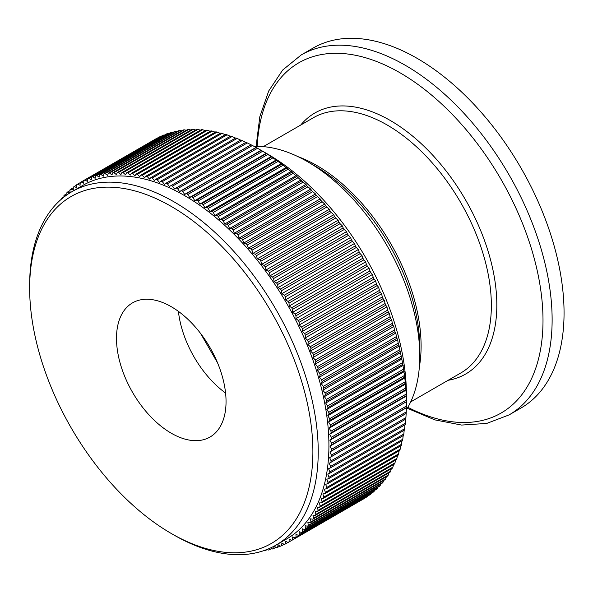 <?xml version="1.0" encoding="UTF-8"?>
<svg xmlns="http://www.w3.org/2000/svg" width="593" height="593" viewBox="0 0 593 593"><rect width="100%" height="100%" fill="white"/><g stroke="black" fill="none" stroke-linecap="round" stroke-linejoin="round"><path stroke-width="0.89" d="M257.547 148.265A207.839 119.994 -120 0 0 256.213 147.524L181.391 190.716A207.839 119.994 60 0 1 182.733 191.465L257.547 148.265L267.458 153.98A196.498 113.448 60 0 1 267.465 153.98A196.498 113.448 60 0 1 406.405 394.641L406.398 406.079L331.576 449.272A207.839 119.994 60 0 1 331.554 450.806L329.901 451.97L331.42 455.105A207.839 119.994 60 0 1 331.354 456.603L329.634 457.67L331.087 460.82A207.839 119.994 60 0 1 330.968 462.295L329.189 463.252L330.575 466.417A207.839 119.994 60 0 1 330.412 467.855L328.574 468.707L329.886 471.887A207.839 119.994 60 0 1 329.678 473.296L327.781 474.037L329.019 477.224A207.839 119.994 60 0 1 328.759 478.595L326.81 479.226L327.973 482.42A207.839 119.994 60 0 1 327.67 483.755L325.668 484.273L326.758 487.476A207.839 119.994 60 0 1 326.409 488.765L324.356 489.181L325.364 492.368A207.839 119.994 60 0 1 324.971 493.621L322.874 493.925L323.8 497.112A207.839 119.994 60 0 1 323.363 498.32L321.221 498.513L322.066 501.685A207.839 119.994 60 0 1 321.591 502.849L319.405 502.931L320.168 506.088A207.839 119.994 60 0 1 319.642 507.208L317.418 507.178L318.1 510.321A207.839 119.994 60 0 1 317.537 511.396L315.276 511.248L315.876 514.368A207.839 119.994 60 0 1 315.268 515.391L312.971 515.139L313.489 518.23A207.839 119.994 60 0 1 312.837 519.209L310.51 518.845L310.94 521.907A207.839 119.994 60 0 1 310.25 522.833L307.9 522.359L308.241 525.383A207.839 119.994 60 0 1 307.515 526.258L305.136 525.672L305.395 528.667A207.839 119.994 60 0 1 304.624 529.49L302.222 528.793L302.4 531.743A207.839 119.994 60 0 1 301.592 532.514L299.176 531.713L299.257 534.619A207.839 119.994 60 0 1 298.42 535.331L295.981 534.419L295.981 537.28A207.839 119.994 60 0 1 295.099 537.94L292.653 536.917L292.564 539.726A207.839 119.994 60 0 1 291.652 540.327L289.191 539.207L289.021 541.958A207.839 119.994 60 0 1 288.546 542.232A207.839 119.994 60 0 1 288.072 542.506L285.604 541.276L285.344 543.974A207.839 119.994 60 0 1 284.366 544.463L281.89 543.129L281.549 545.76A207.839 119.994 60 0 1 280.541 546.19L278.065 544.767L277.635 547.332A207.839 119.994 60 0 1 276.59 547.702L274.122 546.175L273.603 548.673A207.839 119.994 60 0 1 272.535 548.985L270.786 547.836M267.465 153.98L261.046 150.274L186.521 193.652A207.839 119.994 60 0 1 187.862 194.452L189.701 197.425L191.65 196.794A207.839 119.994 60 0 1 192.984 197.647L194.771 200.656L196.772 200.137A207.839 119.994 60 0 1 198.106 201.042L199.819 204.088L201.872 203.673A207.839 119.994 60 0 1 203.199 204.629L204.859 207.706L206.957 207.409A207.839 119.994 60 0 1 208.276 208.41L209.87 211.516L212.012 211.323A207.839 119.994 60 0 1 213.324 212.383L214.851 215.511L217.038 215.429A207.839 119.994 60 0 1 218.335 216.534L219.795 219.684L222.019 219.714A207.839 119.994 60 0 1 223.309 220.863L224.695 224.028L226.956 224.169A207.839 119.994 60 0 1 228.238 225.362L229.543 228.542L231.841 228.794A207.839 119.994 60 0 1 233.108 230.032L234.346 233.219L236.666 233.583A207.839 119.994 60 0 1 237.919 234.858L239.083 238.052L241.433 238.534A207.839 119.994 60 0 1 242.663 239.846L243.753 243.041L246.132 243.627A207.839 119.994 60 0 1 247.34 244.976L248.348 248.171L250.75 248.867A207.839 119.994 60 0 1 251.943 250.253L252.87 253.441L255.294 254.241A207.839 119.994 60 0 1 256.458 255.672L257.31 258.844L259.749 259.756A207.839 119.994 60 0 1 260.89 261.209L261.654 264.374L264.107 265.39A207.839 119.994 60 0 1 265.227 266.88L265.909 270.023L268.377 271.142A207.839 119.994 60 0 1 269.467 272.661L270.067 275.782L272.535 277.005A207.839 119.994 60 0 1 273.603 278.554L274.122 281.645L276.59 282.972A207.839 119.994 60 0 1 277.635 284.544L278.065 287.605L280.541 289.036A207.839 119.994 60 0 1 281.549 290.637L281.89 293.661L284.366 295.188A207.839 119.994 60 0 1 285.344 296.811L285.604 299.799L288.072 301.422A207.839 119.994 60 0 1 289.021 303.06L289.191 306.018L291.652 307.737A207.839 119.994 60 0 1 292.564 309.39L292.653 312.296L295.099 314.112A207.839 119.994 60 0 1 295.981 315.78L295.981 318.641L298.42 320.546A207.839 119.994 60 0 1 299.257 322.229L299.176 325.038L301.592 327.032A207.839 119.994 60 0 1 302.4 328.73L302.222 331.48L304.624 333.555A207.839 119.994 60 0 1 305.395 335.267L305.136 337.958L307.515 340.123A207.839 119.994 60 0 1 308.241 341.835L307.9 344.466L310.25 346.712A207.839 119.994 60 0 1 310.94 348.432L310.51 350.997L312.837 353.317A207.839 119.994 60 0 1 313.489 355.044L312.971 357.542L315.268 359.936A207.839 119.994 60 0 1 315.876 361.663L315.276 364.095L317.537 366.563A207.839 119.994 60 0 1 318.1 368.283L317.418 370.64L319.642 373.175A207.839 119.994 60 0 1 320.168 374.902L319.405 377.178L321.591 379.779A207.839 119.994 60 0 1 322.066 381.499L321.221 383.693L323.363 386.362A207.839 119.994 60 0 1 323.8 388.074L322.874 390.187L324.971 392.914A207.839 119.994 60 0 1 325.364 394.619L324.356 396.65L326.409 399.43A207.839 119.994 60 0 1 326.758 401.12L325.668 403.062L327.67 405.901A207.839 119.994 60 0 1 327.973 407.584L326.81 409.429L328.759 412.32A207.839 119.994 60 0 1 329.019 413.981L327.781 415.745L329.678 418.673A207.839 119.994 60 0 1 329.886 420.318L328.574 421.986L330.412 424.959A207.839 119.994 60 0 1 330.575 426.589L329.189 428.161L330.968 431.17A207.839 119.994 60 0 1 331.087 432.779L329.634 434.254L331.354 437.3A207.839 119.994 60 0 1 331.42 438.879L329.901 440.258L331.554 443.334A207.839 119.994 60 0 1 331.576 444.891L329.99 446.166L331.576 449.272M182.733 191.465L184.631 194.393L261.343 150.459A207.839 119.994 -120 0 1 262.677 151.259L266.472 153.594L191.65 196.794M329.99 446.166L406.398 401.698A207.839 119.994 -120 0 0 406.368 400.142L406.242 395.687A207.839 119.994 -120 0 0 406.168 394.108L405.909 389.586A207.839 119.994 -120 0 0 405.79 387.978L405.39 383.397A207.839 119.994 -120 0 0 405.227 381.766L404.7 377.126A207.839 119.994 -120 0 0 404.493 375.48L403.833 370.788A207.839 119.994 -120 0 0 403.581 369.12L402.788 364.384A207.839 119.994 -120 0 0 402.491 362.708L401.572 357.927A207.839 119.994 -120 0 0 401.224 356.237L400.179 351.427A207.839 119.994 -120 0 0 399.786 349.722L399.297 346.067L398.615 344.881A207.839 119.994 -120 0 0 398.185 343.169L397.644 339.574L396.887 338.306A207.839 119.994 -120 0 0 396.406 336.587L395.82 333.058L394.982 331.702A207.839 119.994 -120 0 0 394.464 329.982L393.841 326.521L392.922 325.09A207.839 119.994 -120 0 0 392.351 323.363L391.699 319.968L390.691 318.471A207.839 119.994 -120 0 0 390.083 316.744L389.393 313.423L388.304 311.851A207.839 119.994 -120 0 0 387.659 310.124L386.933 306.877L385.761 305.232A207.839 119.994 -120 0 0 385.072 303.512L384.323 300.347L383.063 298.642A207.839 119.994 -120 0 0 382.329 296.923L381.558 293.839L380.209 292.067A207.839 119.994 -120 0 0 379.446 290.362L378.645 287.36L377.215 285.529A207.839 119.994 -120 0 0 376.414 283.832L375.591 280.919L374.079 279.036A207.839 119.994 -120 0 0 373.234 277.346L372.397 274.522L370.795 272.587A207.839 119.994 -120 0 0 369.921 270.912L369.068 268.177L367.378 266.198A207.839 119.994 -120 0 0 366.467 264.537L365.614 261.891L363.835 259.867A207.839 119.994 -120 0 0 362.886 258.229L362.026 255.679L360.159 253.611A207.839 119.994 -120 0 0 359.18 251.995L358.313 249.542L356.363 247.437A207.839 119.994 -120 0 0 355.355 245.843L354.481 243.486L352.45 241.351A207.839 119.994 -120 0 0 351.412 239.78L350.537 237.526L348.425 235.354A207.839 119.994 -120 0 0 347.357 233.812L346.49 231.655L344.288 229.469A207.839 119.994 -120 0 0 343.191 227.949L342.331 225.896L340.048 223.68A207.839 119.994 -120 0 0 338.922 222.197L338.077 220.248L335.712 218.016A207.839 119.994 -120 0 0 334.563 216.556L333.726 214.725L331.279 212.472A207.839 119.994 -120 0 0 330.108 211.049L329.293 209.322L326.758 207.061A207.839 119.994 -120 0 0 325.564 205.675L324.771 204.051L322.162 201.783A207.839 119.994 -120 0 0 320.946 200.434L320.168 198.922L317.485 196.654A207.839 119.994 -120 0 0 316.254 195.334L315.498 193.933L312.733 191.665A207.839 119.994 -120 0 0 311.488 190.39L310.762 189.1L307.923 186.839A207.839 119.994 -120 0 0 306.655 185.602L305.966 184.423L303.053 182.17A207.839 119.994 -120 0 0 301.77 180.976L298.131 177.663A207.839 119.994 -120 0 0 296.834 176.521L293.157 173.334A207.839 119.994 -120 0 0 291.852 172.237L288.146 169.183A207.839 119.994 -120 0 0 286.827 168.13L283.098 165.217A207.839 119.994 -120 0 0 281.771 164.209L278.021 161.429A207.839 119.994 -120 0 0 276.694 160.481L272.921 157.842A207.839 119.994 -120 0 0 271.587 156.937L267.806 154.447A207.839 119.994 -120 0 0 266.472 153.594M330.968 462.295L405.79 419.095A207.839 119.994 -120 0 0 405.909 417.628L406.168 413.41A207.839 119.994 -120 0 0 406.242 411.905L406.368 407.606A207.839 119.994 -120 0 0 406.398 406.079M405.612 419.125L405.39 423.224L330.575 466.417M330.412 467.855L405.227 424.662A207.839 119.994 -120 0 0 405.39 423.224M404.989 424.588L404.7 428.695L329.886 471.887M329.678 473.296L404.493 430.095A207.839 119.994 -120 0 0 404.7 428.695M404.196 429.918L403.833 434.032L329.019 477.224M328.759 478.595L403.581 435.395A207.839 119.994 -120 0 0 403.833 434.032M403.233 435.106L402.788 439.228L327.973 482.42M327.67 483.755L402.491 440.555A207.839 119.994 -120 0 0 402.788 439.228M402.091 440.154L401.572 444.276L326.758 487.476M326.409 488.765L401.224 445.573A207.839 119.994 -120 0 0 401.572 444.276M400.653 445.899L400.179 449.175L325.364 492.368M324.971 493.621L399.786 450.428A207.839 119.994 -120 0 0 400.179 449.175M399.133 450.806L398.615 453.912L323.8 497.112M323.363 498.32L398.185 455.12A207.839 119.994 -120 0 0 398.615 453.912M397.429 455.557L396.887 458.493L322.066 501.685M321.591 502.849L396.406 459.657A207.839 119.994 -120 0 0 396.887 458.493M395.553 460.146L394.982 462.896L320.168 506.088M319.642 507.208L394.464 464.015A207.839 119.994 -120 0 0 394.982 462.896M393.5 464.571L392.922 467.121L318.1 510.321M317.537 511.396L392.351 468.196A207.839 119.994 -120 0 0 392.922 467.121M391.276 468.818L390.691 471.176L315.876 514.368M315.268 515.391L390.083 472.198A207.839 119.994 -120 0 0 390.691 471.176M388.889 472.888L388.304 475.037L313.489 518.23M312.837 519.209L387.659 476.016A207.839 119.994 -120 0 0 388.304 475.037M386.332 476.779L385.761 478.714L310.94 521.907M310.25 522.833L385.072 479.641A207.839 119.994 -120 0 0 385.761 478.714M383.604 480.486L383.063 482.191L308.241 525.383M307.515 526.258L382.329 483.065A207.839 119.994 -120 0 0 383.063 482.191M380.721 483.999L380.209 485.474L305.395 528.667M304.624 529.49L379.446 486.297A207.839 119.994 -120 0 0 380.209 485.474M377.674 487.32L377.215 488.55L302.4 531.743M301.592 532.514L376.414 489.321A207.839 119.994 -120 0 0 377.215 488.55M374.465 490.441L374.079 491.419L299.257 534.619M298.42 535.331L373.234 492.138A207.839 119.994 -120 0 0 374.079 491.419M371.099 493.369L370.795 494.08L295.981 537.28M295.099 537.94L369.921 494.74A207.839 119.994 -120 0 0 370.795 494.08M367.578 496.089L292.564 539.726M291.652 540.327L366.467 497.134A207.839 119.994 -120 0 0 367.378 496.534M363.909 498.609L289.021 541.958M288.546 542.232L363.361 499.039A207.839 119.994 -120 0 0 363.835 498.765M173.934 535.027L171.266 533.485A200.278 115.628 -120 0 0 312.889 451.718A200.278 115.628 -120 0 0 171.266 206.431A200.278 115.628 -120 0 0 29.65 288.191A200.278 115.628 -120 0 0 171.266 533.485L173.942 535.027A204.059 117.814 60 0 1 173.934 535.027A204.059 117.814 60 0 1 173.934 535.019A204.059 117.814 60 0 0 275.967 545.13L286.656 538.963A204.059 117.814 60 0 0 317.937 375.443A204.059 117.814 60 0 0 184.631 195.631A204.059 117.814 60 0 0 82.597 185.52L71.909 191.695A204.059 117.814 60 0 1 173.942 201.798A204.059 117.814 60 0 1 307.248 381.618A204.059 117.814 60 0 1 275.967 545.13M419.77 356.074L419.77 347.898A148.702 85.852 -120 0 0 314.624 165.781L307.545 161.689A158.709 91.633 60 0 1 419.77 356.074A158.709 91.633 60 0 1 406.279 409.874M225.577 393.055A77.468 44.727 60 0 1 178.419 311.369M171.266 433.209A77.468 44.727 60 0 1 120.661 364.94A77.468 44.727 60 0 1 132.536 302.867A77.468 44.727 60 0 1 171.266 306.707A77.468 44.727 60 0 1 221.878 374.969A77.468 44.727 60 0 1 210.004 437.041A77.468 44.727 60 0 1 171.266 433.209M509.083 414.907A207.839 119.994 60 0 0 540.942 248.363A207.839 119.994 60 0 0 405.167 65.215A207.839 119.994 60 0 0 301.244 54.927L313.178 48.033A207.839 119.994 60 0 1 417.094 58.329A207.839 119.994 60 0 1 552.869 241.477A207.839 119.994 60 0 1 521.01 408.021L509.083 414.907L486.697 423.439L461.606 425.062L434.847 419.881L407.287 408.258M406.368 400.142L331.554 443.334M406.398 401.698L331.576 444.891M406.242 395.687L331.42 438.879M406.168 394.108L331.354 437.3M405.909 389.586L331.087 432.779M405.79 387.978L330.968 431.17M405.39 383.397L330.575 426.589M405.227 381.766L330.412 424.959M404.7 377.126L329.886 420.318M404.493 375.48L329.678 418.673M403.833 370.788L329.019 413.981M403.581 369.12L328.759 412.32M402.788 364.384L327.973 407.584M402.491 362.708L327.67 405.901M401.572 357.927L326.758 401.12M401.224 356.237L326.409 399.43M400.179 351.427L325.364 394.619M399.786 349.722L324.971 392.914M398.615 344.881L323.8 388.074M398.185 343.169L323.363 386.362M396.887 338.306L322.066 381.499M396.406 336.587L321.591 379.779M394.982 331.702L320.168 374.902M394.464 329.982L319.642 373.175M392.922 325.09L318.1 368.283M392.351 323.363L317.537 366.563M390.691 318.471L315.876 361.663M390.083 316.744L315.268 359.936M388.304 311.851L313.489 355.044M387.659 310.124L312.837 353.317M385.761 305.232L310.94 348.432M385.072 303.512L310.25 346.712M383.063 298.642L308.241 341.835M382.329 296.923L307.515 340.123M380.209 292.067L305.395 335.267M379.446 290.362L304.624 333.555M377.215 285.529L302.4 328.73M376.414 283.832L301.592 327.032M374.079 279.036L299.257 322.229M373.234 277.346L298.42 320.546M370.795 272.587L295.981 315.78M369.921 270.912L295.099 314.112M367.378 266.198L292.564 309.39M366.467 264.537L291.652 307.737M363.835 259.867L289.021 303.06M362.886 258.229L288.072 301.422M360.159 253.611L285.344 296.811M359.18 251.995L284.366 295.188M356.363 247.437L281.549 290.637M355.355 245.843L280.541 289.036M352.45 241.351L277.635 284.544M351.412 239.78L276.59 282.972M348.425 235.354L273.603 278.554M347.357 233.812L272.535 277.005M344.288 229.469L269.467 272.661M343.191 227.949L268.377 271.142M340.048 223.68L265.227 266.88M338.922 222.197L264.107 265.39M335.712 218.016L260.89 261.209M334.563 216.556L259.749 259.756M331.279 212.472L256.458 255.672M330.108 211.049L255.294 254.241M326.758 207.061L251.943 250.253M325.564 205.675L250.75 248.867M322.162 201.783L247.34 244.976M320.946 200.434L246.132 243.627M317.485 196.654L242.663 239.846M316.254 195.334L241.433 238.534M312.733 191.665L237.919 234.858M311.488 190.39L236.666 233.583M307.923 186.839L233.108 230.032M306.655 185.602L231.841 228.794M303.053 182.17L228.238 225.362M301.77 180.976L226.956 224.169M298.131 177.663L223.309 220.863M296.834 176.521L222.019 219.714M293.157 173.334L218.335 216.534M291.852 172.237L217.038 215.429M288.146 169.183L213.324 212.383M286.827 168.13L212.012 211.323M283.098 165.217L208.276 208.41M281.771 164.209L206.957 207.409M278.021 161.429L203.199 204.629M276.694 160.481L201.872 203.673M272.921 157.842L198.106 201.042M271.587 156.937L196.772 200.137M267.806 154.447L192.984 197.647M262.677 151.259L187.862 194.452M177.603 188.685L252.425 145.485A207.839 119.994 -120 0 0 251.084 144.796L176.269 187.996A207.839 119.994 60 0 1 177.603 188.685L179.553 191.569L181.391 190.716M172.489 186.113L247.303 142.92A207.839 119.994 -120 0 0 245.969 142.283L171.155 185.476A207.839 119.994 60 0 1 172.489 186.113L174.49 188.952L176.269 187.996M167.382 183.756L242.196 140.563A207.839 119.994 -120 0 0 240.869 139.985L166.055 183.178A207.839 119.994 60 0 1 167.382 183.756L169.435 186.543L171.155 185.476M162.297 181.621L237.118 138.428A207.839 119.994 -120 0 0 235.792 137.91L160.977 181.102A207.839 119.994 60 0 1 162.297 181.621L164.402 184.349L166.055 183.178M157.241 179.709L232.063 136.509A207.839 119.994 -120 0 0 230.744 136.049L155.929 179.242A207.839 119.994 60 0 1 157.241 179.709L159.384 182.37L160.977 181.102M152.223 178.011L227.037 134.819A207.839 119.994 -120 0 0 225.733 134.411L150.918 177.603A207.839 119.994 60 0 1 152.223 178.011L154.41 180.613L155.929 179.242M147.234 176.544L222.056 133.343A207.839 119.994 -120 0 0 220.766 133.002L145.945 176.195A207.839 119.994 60 0 1 147.234 176.544L149.466 179.079L150.918 177.603M142.298 175.298L217.12 132.106A207.839 119.994 -120 0 0 215.837 131.816L141.023 175.009A207.839 119.994 60 0 1 142.298 175.298L144.559 177.767L145.945 176.195M137.413 174.283L212.235 131.083A207.839 119.994 -120 0 0 210.967 130.86L136.153 174.053A207.839 119.994 60 0 1 137.413 174.283L139.711 176.677L141.023 175.009M132.587 173.497L207.402 130.297A207.839 119.994 -120 0 0 206.156 130.134L131.335 173.326A207.839 119.994 60 0 1 132.587 173.497L134.915 175.817L136.153 174.053M127.821 172.934L202.636 129.741A207.839 119.994 -120 0 0 201.405 129.637L126.591 172.83A207.839 119.994 60 0 1 127.821 172.934L130.178 175.18L131.335 173.326M123.129 172.607L197.943 129.415A207.839 119.994 -120 0 0 196.728 129.37L121.913 172.563A207.839 119.994 60 0 1 123.129 172.607L125.508 174.772L126.591 172.83M118.504 172.519L193.325 129.318A207.839 119.994 -120 0 0 192.132 129.333L117.31 172.526A207.839 119.994 60 0 1 118.504 172.519L120.905 174.594L121.913 172.563M113.967 172.652L188.782 129.459A207.839 119.994 -120 0 0 187.61 129.526L112.796 172.726A207.839 119.994 60 0 1 113.967 172.652L116.384 174.646L117.31 172.526M109.512 173.015L184.327 129.823A207.839 119.994 -120 0 0 183.185 129.956L108.363 173.149A207.839 119.994 60 0 1 109.512 173.015L111.951 174.92L112.796 172.726M105.146 173.616L179.968 130.423A207.839 119.994 -120 0 0 178.841 130.616L104.027 173.808A207.839 119.994 60 0 1 105.146 173.616L107.6 175.424L108.363 173.149M100.884 174.446L175.698 131.246A207.839 119.994 -120 0 0 174.601 131.498L99.787 174.698A207.839 119.994 60 0 1 100.884 174.446L103.345 176.165L104.027 173.808M96.718 175.498L171.533 132.306A207.839 119.994 -120 0 0 170.465 132.617L95.651 175.81A207.839 119.994 60 0 1 96.718 175.498L99.187 177.122L99.787 174.698M92.664 176.781L167.478 133.588A207.839 119.994 -120 0 0 166.44 133.959L91.626 177.151A207.839 119.994 60 0 1 92.664 176.781L95.139 178.308L95.651 175.81M88.72 178.293L163.535 135.093A207.839 119.994 -120 0 0 162.526 135.523L87.712 178.723A207.839 119.994 60 0 1 88.72 178.293L91.196 179.716L91.626 177.151M84.888 180.027L159.71 136.827A207.839 119.994 -120 0 0 158.731 137.317L83.909 180.509A207.839 119.994 60 0 1 84.888 180.027L87.364 181.354L87.712 178.723M66.979 194.83L66.861 192.74A207.839 119.994 60 0 1 67.661 191.969L70.085 192.777L69.996 189.864A207.839 119.994 60 0 1 70.841 189.152L73.28 190.064L73.28 187.203A207.839 119.994 60 0 1 74.155 186.55L76.608 187.566L76.69 184.757A207.839 119.994 60 0 1 77.601 184.156L80.062 185.275L80.24 182.525A207.839 119.994 60 0 1 80.715 182.251A207.839 119.994 60 0 1 81.182 181.977L83.65 183.207L83.909 180.509M80.715 182.251L155.529 139.058A207.839 119.994 -120 0 1 156.003 138.784L81.182 181.977M80.233 182.637L77.601 184.156M76.682 185.09L74.155 186.55M73.28 187.744L70.841 189.152M70.018 190.612L67.661 191.969M63.97 197.054L63.859 195.816A207.839 119.994 60 0 1 64.63 194.993L66.134 195.431M66.913 193.674L64.63 194.993M61.057 199.463L61.012 199.1A207.839 119.994 60 0 1 61.739 198.225L62.339 198.373M63.962 196.943L61.739 198.225M267.45 549.392L265.227 550.675A207.839 119.994 60 0 1 264.107 550.867L263.811 550.645M271.75 548.473L269.467 549.785A207.839 119.994 60 0 1 268.377 550.045L267.354 549.326M275.96 547.309L273.603 548.673M280.074 545.923L277.635 547.332M284.077 544.3L281.549 545.76M287.968 542.454L285.344 543.974M405.909 417.628L331.087 460.82M406.168 413.41L331.354 456.603M406.242 411.905L331.42 455.105M29.65 288.191L29.65 285.107A204.059 117.814 60 0 1 71.909 191.695M184.631 194.393L186.521 193.652M265.405 550.082L265.227 550.675M269.845 548.266L269.467 549.785M406.368 407.606L331.554 450.806M254.204 146.471A158.709 91.633 60 0 1 307.545 161.689L314.624 165.781A148.702 85.852 -120 0 0 314.616 165.773M159.71 136.827L160.192 136.879M163.535 135.093L164.305 135.189M167.478 133.588L168.523 133.736M171.533 132.306L172.83 132.521M175.698 131.246L177.233 131.542M179.968 130.423L181.717 130.801M184.327 129.823L186.291 130.297M188.782 129.459L190.931 130.023M193.325 129.318L195.653 129.986M197.943 129.415L200.449 130.193M202.636 129.741L205.297 130.623M207.402 130.297L210.211 131.298M212.235 131.083L215.177 132.195M217.12 132.106L220.196 133.329M222.056 133.343L225.881 134.959M227.037 134.819L230.825 136.494M232.063 136.509L235.806 138.251M237.118 138.428L240.817 140.23M242.196 140.563L245.858 142.424M247.303 142.92L251.084 144.796M252.425 145.485L256.213 147.524M406.316 407.851L329.901 451.97M406.057 413.551L329.634 457.67M250.906 144.825L174.49 188.952M255.976 147.449L179.553 191.569M266.124 153.305L189.701 197.425M271.186 156.537L194.771 200.656M276.242 159.969L199.819 204.088M281.282 163.586L204.859 207.706M286.293 167.396L209.87 211.516M291.267 171.392L214.851 215.511M296.211 175.565L219.795 219.684M301.118 179.909L224.695 224.028M305.966 184.423L229.543 228.542M310.762 189.1L234.346 233.219M315.498 193.933L239.083 238.052M320.168 198.922L243.753 243.041M324.771 204.051L248.348 248.171M329.293 209.322L252.87 253.441M333.726 214.725L257.31 258.844M338.077 220.248L261.654 264.374M342.331 225.896L265.909 270.023M346.49 231.655L270.067 275.782M350.537 237.526L274.122 281.645M354.481 243.486L278.065 287.605M358.313 249.542L281.89 293.661M362.026 255.679L285.604 299.799M365.614 261.891L289.191 306.018M369.068 268.177L292.653 312.296M372.397 274.522L295.981 318.641M375.591 280.919L299.176 325.038M378.645 287.36L302.222 331.48M381.558 293.839L305.136 337.958M384.323 300.347L307.9 344.466M386.933 306.877L310.51 350.997M389.393 313.423L312.971 357.542M391.699 319.968L315.276 364.095M393.841 326.521L317.418 370.64M395.82 333.058L319.405 377.178M397.644 339.574L321.221 383.693M399.297 346.067L322.874 390.187M400.779 352.531L324.356 396.65M402.091 358.943L325.668 403.062M403.233 365.31L326.81 409.429M404.196 371.626L327.781 415.745M404.989 377.867L328.574 421.986M405.612 384.042L329.189 428.161M406.057 390.127L329.634 434.254M406.316 396.131L329.901 440.258M407.851 407.302A202.235 116.762 -120 0 0 542.951 315.891A202.235 116.762 -120 0 0 400.001 72.776A202.235 116.762 -120 0 0 257.214 146.397M410.682 401.906L460.835 372.953A147.375 85.088 -120 0 0 483.421 254.857A147.375 85.088 -120 0 0 387.147 124.99A147.375 85.088 -120 0 0 313.46 117.688L263.307 146.641M300.733 125.034A150.733 87.03 60 0 1 390.246 120.453A150.733 87.03 60 0 1 492.472 267.725A150.733 87.03 60 0 1 448.108 380.298M297.908 156.611A147.375 85.088 60 0 1 316.884 165.551A147.375 85.088 60 0 1 419.355 366.956M301.244 54.927L282.661 70.048L268.718 90.959L259.823 116.725L256.109 146.404M217.542 362.827L200.575 333.444"/></g></svg>
